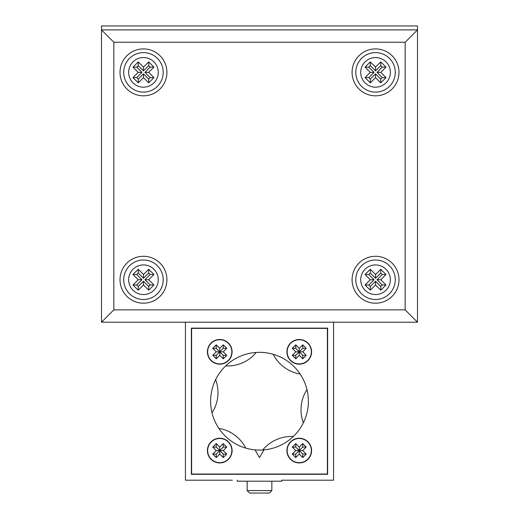 <?xml version="1.0" encoding="UTF-8"?>
<svg xmlns="http://www.w3.org/2000/svg" width="519" height="519" viewBox="0 0 519 519"><rect width="100%" height="100%" fill="white"/><g stroke="black" fill="none" stroke-linecap="round" stroke-linejoin="round"><path stroke-width="0.78" d="M286.657 480.211L281.72 480.211L281.72 481.197L281.72 480.211L333.561 480.211L333.561 322.208M271.846 490.578L269.374 493.05L249.626 493.05L247.154 490.578L271.846 490.578L271.846 481.197M287.15 351.837A12.099 12.099 0 0 0 299.249 363.929A12.099 12.099 0 0 0 311.348 351.837A12.099 12.099 0 0 0 299.249 339.737A12.099 12.099 0 0 0 287.15 351.837M207.652 351.837A12.099 12.099 0 0 0 219.751 363.929A12.099 12.099 0 0 0 231.85 351.837A12.099 12.099 0 0 0 219.751 339.737A12.099 12.099 0 0 0 207.652 351.837M207.652 450.589A12.099 12.099 0 0 0 219.751 462.682A12.099 12.099 0 0 0 231.85 450.589A12.099 12.099 0 0 0 219.751 438.49A12.099 12.099 0 0 0 207.652 450.589M287.15 450.589A12.099 12.099 0 0 0 299.249 462.682A12.099 12.099 0 0 0 311.348 450.589A12.099 12.099 0 0 0 299.249 438.49A12.099 12.099 0 0 0 287.15 450.589M311.595 351.837A12.346 12.346 0 0 0 299.249 339.491A12.346 12.346 0 0 0 286.903 351.837A12.346 12.346 0 0 0 299.249 364.176A12.346 12.346 0 0 0 311.595 351.837M232.097 351.837A12.346 12.346 0 0 0 219.751 339.491A12.346 12.346 0 0 0 207.405 351.837A12.346 12.346 0 0 0 219.751 364.176A12.346 12.346 0 0 0 232.097 351.837M232.097 450.589A12.346 12.346 0 0 0 219.751 438.244A12.346 12.346 0 0 0 207.405 450.589A12.346 12.346 0 0 0 219.751 462.929A12.346 12.346 0 0 0 232.097 450.589M311.595 450.589A12.346 12.346 0 0 0 299.249 438.244A12.346 12.346 0 0 0 286.903 450.589A12.346 12.346 0 0 0 299.249 462.929A12.346 12.346 0 0 0 311.595 450.589M255.05 449.889L259.5 457.602L263.95 449.889M191.608 328.378L191.608 474.042L327.392 474.042L327.392 328.378L191.608 328.378M226.738 447.093L223.241 450.589L226.738 454.08L223.241 457.57L219.751 454.08L216.261 457.57L212.771 454.08L216.261 450.589L212.771 447.093L216.261 443.602L219.751 447.093L223.241 443.602L226.738 447.093L223.241 447.093L223.241 443.602M302.739 443.602L306.229 447.093L302.739 447.093L302.739 443.602L299.249 447.093L299.249 450.589L302.739 454.08L306.229 454.08L302.739 457.57L299.249 454.08L295.759 457.57L292.262 454.08L295.759 450.589L299.249 450.589L295.759 454.08L295.759 457.57M306.229 447.093L302.739 450.589L306.229 454.08M299.249 454.08L299.249 450.589L295.759 447.093L295.759 443.602L292.262 447.093L295.759 450.589M295.759 443.602L299.249 447.093M216.261 358.817L212.771 355.327L216.261 355.327L216.261 358.817L219.751 355.327L219.751 351.837L216.261 348.34L212.771 348.34L216.261 344.85L219.751 348.34L223.241 344.85L226.738 348.34L223.241 351.837L219.751 351.837L223.241 348.34L223.241 344.85M212.771 355.327L216.261 351.837L212.771 348.34M219.751 348.34L219.751 351.837L223.241 355.327L223.241 358.817L226.738 355.327L223.241 351.837M223.241 358.817L219.751 355.327M295.759 358.817L292.262 355.327L295.759 355.327L295.759 358.817L299.249 355.327L299.249 351.837L295.759 348.34L292.262 348.34L295.759 344.85L299.249 348.34L302.739 344.85L306.229 348.34L302.739 351.837L299.249 351.837L302.739 348.34L302.739 344.85M292.262 355.327L295.759 351.837L292.262 348.34M299.249 348.34L299.249 351.837L302.739 355.327L302.739 358.817L306.229 355.327L302.739 351.837M302.739 358.817L299.249 355.327M223.241 447.093L219.751 450.589L223.241 450.589M212.771 447.093L216.261 447.093L219.751 450.589L219.751 447.093M219.751 454.08L219.751 450.589L216.261 454.08L216.261 457.57M216.261 454.08L212.771 454.08M226.738 454.08L223.241 454.08L219.751 450.589L216.261 450.589M223.241 454.08L223.241 457.57M216.261 447.093L216.261 443.602M295.759 348.34L295.759 344.85M295.759 351.837L299.249 351.837L295.759 355.327M302.739 355.327L306.229 355.327M302.739 348.34L306.229 348.34M216.261 348.34L216.261 344.85M216.261 351.837L219.751 351.837L216.261 355.327M223.241 355.327L226.738 355.327M223.241 348.34L226.738 348.34M302.739 454.08L302.739 457.57M302.739 450.589L299.249 450.589L302.739 447.093M295.759 447.093L292.262 447.093M295.759 454.08L292.262 454.08M327.638 474.288L327.638 328.131L191.362 328.131L191.362 474.288L327.638 474.288M237.28 481.197L237.28 480.211L237.28 481.197L281.72 481.197M185.439 322.208L185.439 480.211L232.343 480.211M113.843 42.247L101.497 29.901L101.497 25.95L417.503 25.95L417.503 322.208L101.497 322.208L101.497 29.901L417.503 29.901L405.157 42.247L113.843 42.247L113.843 309.862L405.157 309.862L405.157 42.247M395.283 279.747A19.748 19.748 0 0 1 375.535 299.495A19.748 19.748 0 0 1 355.781 279.747A19.748 19.748 0 0 1 375.535 259.993A19.748 19.748 0 0 1 395.283 279.747A19.748 19.748 0 0 0 375.535 259.993A19.748 19.748 0 0 0 355.781 279.747M163.219 279.747A19.748 19.748 0 0 1 143.465 299.495A19.748 19.748 0 0 1 123.717 279.747A19.748 19.748 0 0 1 143.465 259.993A19.748 19.748 0 0 1 163.219 279.747A19.748 19.748 0 0 0 143.465 259.993A19.748 19.748 0 0 0 123.717 279.747M163.219 72.362A19.748 19.748 0 0 1 143.465 92.116A19.748 19.748 0 0 1 123.717 72.362A19.748 19.748 0 0 1 143.465 52.614A19.748 19.748 0 0 1 163.219 72.362A19.748 19.748 0 0 0 143.465 52.614A19.748 19.748 0 0 0 123.717 72.362M395.283 72.362A19.748 19.748 0 0 1 375.535 92.116A19.748 19.748 0 0 1 355.781 72.362A19.748 19.748 0 0 1 375.535 52.614A19.748 19.748 0 0 1 395.283 72.362A19.748 19.748 0 0 0 375.535 52.614A19.748 19.748 0 0 0 355.781 72.362M166.917 279.747A23.452 23.452 0 0 0 143.465 256.289A23.452 23.452 0 0 0 120.012 279.747A23.452 23.452 0 0 0 143.465 303.2A23.452 23.452 0 0 0 166.917 279.747M166.917 72.362A23.452 23.452 0 0 0 143.465 48.909A23.452 23.452 0 0 0 120.012 72.362A23.452 23.452 0 0 0 143.465 95.82A23.452 23.452 0 0 0 166.917 72.362M398.988 72.362A23.452 23.452 0 0 0 375.535 48.909A23.452 23.452 0 0 0 352.083 72.362A23.452 23.452 0 0 0 375.535 95.82A23.452 23.452 0 0 0 398.988 72.362M398.988 279.747A23.452 23.452 0 0 0 375.535 256.289A23.452 23.452 0 0 0 352.083 279.747A23.452 23.452 0 0 0 375.535 303.2A23.452 23.452 0 0 0 398.988 279.747M386.006 274.506L380.771 279.747L386.006 284.983L380.771 290.218L375.535 284.983L370.3 290.218L365.058 284.983L370.3 279.747L365.058 274.506L370.3 269.27L375.535 274.506L380.771 269.27L386.006 274.506L382.269 274.506L377.028 279.747L382.269 284.983L380.771 286.475L380.771 290.218M148.7 279.747L153.942 284.983L148.7 290.218L143.465 284.983L138.229 290.218L132.994 284.983L138.229 279.747L132.994 274.506L138.229 269.27L143.465 274.506L148.7 269.27L153.942 274.506L148.7 279.747L144.963 279.747L150.199 284.983L148.7 286.475L148.7 290.218M113.843 309.862L101.497 322.208M405.157 309.862L417.503 322.208M138.229 79.096L138.229 82.839L143.465 77.603L143.465 73.86L138.229 79.096L136.731 77.603L141.972 72.362L136.731 67.126L138.229 65.634L138.229 61.891L132.994 67.126L138.229 72.362L141.972 72.362M138.229 82.839L132.994 77.603L138.229 72.362M143.465 73.86L148.7 79.096L148.7 82.839L153.942 77.603L148.7 72.362L153.942 67.126L148.7 61.891L143.465 67.126L138.229 61.891M148.7 82.839L143.465 77.603M375.535 73.86L380.771 79.096L380.771 82.839L375.535 77.603L375.535 73.86L370.3 79.096L368.801 77.603L374.037 72.362L368.801 67.126L370.3 65.634L370.3 61.891L365.058 67.126L370.3 72.362L374.037 72.362M370.3 79.096L370.3 82.839L375.535 77.603M370.3 82.839L365.058 77.603L370.3 72.362M380.771 82.839L386.006 77.603L380.771 72.362L386.006 67.126L380.771 61.891L375.535 67.126L370.3 61.891M144.963 279.747L150.199 274.506L148.7 273.013L143.465 278.249L138.229 273.013L136.731 274.506L141.972 279.747L136.731 284.983L138.229 286.475L138.229 290.218M148.7 286.475L143.465 281.24L138.229 286.475M148.7 273.013L148.7 269.27M150.199 274.506L153.942 274.506M143.465 278.249L143.465 274.506M143.465 281.24L143.465 284.983M136.731 284.983L132.994 284.983M141.972 279.747L138.229 279.747M150.199 284.983L153.942 284.983M136.731 274.506L132.994 274.506M138.229 273.013L138.229 269.27M380.771 79.096L382.269 77.603L377.028 72.362L382.269 67.126L380.771 65.634L380.771 61.891M375.535 67.126L375.535 70.869L380.771 65.634M375.535 70.869L370.3 65.634M368.801 67.126L365.058 67.126M380.771 72.362L377.028 72.362M382.269 77.603L386.006 77.603M368.801 77.603L365.058 77.603M382.269 67.126L386.006 67.126M148.7 79.096L150.199 77.603L144.963 72.362L150.199 67.126L148.7 65.634L148.7 61.891M143.465 67.126L143.465 70.869L148.7 65.634M143.465 70.869L138.229 65.634M136.731 67.126L132.994 67.126M148.7 72.362L144.963 72.362M150.199 77.603L153.942 77.603M136.731 77.603L132.994 77.603M150.199 67.126L153.942 67.126M382.269 274.506L380.771 273.013L375.535 278.249L370.3 273.013L368.801 274.506L374.037 279.747L368.801 284.983L370.3 286.475L375.535 281.24L380.771 286.475M380.771 273.013L380.771 269.27M377.028 279.747L380.771 279.747M375.535 278.249L375.535 274.506M370.3 286.475L370.3 290.218M375.535 281.24L375.535 284.983M368.801 284.983L365.058 284.983M374.037 279.747L370.3 279.747M382.269 284.983L386.006 284.983M368.801 274.506L365.058 274.506M370.3 273.013L370.3 269.27M300.118 374.011A48.883 48.883 0 0 0 212.018 412.819A48.883 48.883 0 0 0 303.362 422.79A48.883 48.883 0 0 0 300.118 374.011A37.031 37.031 0 0 1 273.189 354.282M212.018 412.819A37.031 37.031 0 0 0 215.638 379.629M245.811 448.137A37.031 37.031 0 0 0 218.882 428.409M293.293 436.531A37.031 37.031 0 0 0 262.744 449.986M306.982 389.607A37.031 37.031 0 0 0 303.362 422.79M225.707 365.889A37.031 37.031 0 0 0 256.256 352.433M360.724 279.747A14.811 14.811 0 0 0 375.535 294.558A14.811 14.811 0 0 0 390.346 279.747A14.811 14.811 0 0 0 375.535 264.93A14.811 14.811 0 0 0 360.724 279.747M128.654 279.747A14.811 14.811 0 0 0 143.465 294.558A14.811 14.811 0 0 0 158.276 279.747A14.811 14.811 0 0 0 143.465 264.93A14.811 14.811 0 0 0 128.654 279.747M128.654 72.362A14.811 14.811 0 0 0 143.465 87.179A14.811 14.811 0 0 0 158.276 72.362A14.811 14.811 0 0 0 143.465 57.551A14.811 14.811 0 0 0 128.654 72.362M360.724 72.362A14.811 14.811 0 0 0 375.535 87.179A14.811 14.811 0 0 0 390.346 72.362A14.811 14.811 0 0 0 375.535 57.551A14.811 14.811 0 0 0 360.724 72.362M247.154 490.578L247.154 481.197"/></g></svg>
